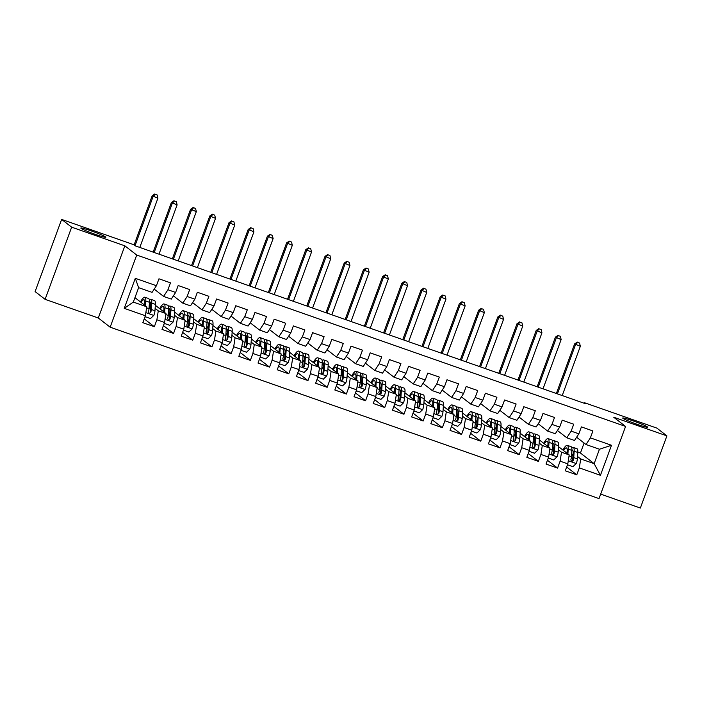 <?xml version="1.0" encoding="UTF-8"?>
<svg xmlns="http://www.w3.org/2000/svg" width="702" height="702" viewBox="0 0 702 702"><rect width="100%" height="100%" fill="white"/><g stroke="black" fill="none" stroke-linecap="round" stroke-linejoin="round"><path stroke-width="1.05" d="M622.92 418.331A13.329 0.93 -159.8 0 1 622.692 418.032A13.329 0.93 -159.8 0 1 634.169 421.27A13.329 0.93 -159.8 0 1 647.49 426.948A13.329 0.93 -159.8 0 1 647.718 427.237A13.329 0.93 -159.8 0 1 636.24 423.999A13.329 0.93 -159.8 0 1 622.92 418.331M81.055 228.343A13.329 0.93 -159.8 0 1 80.835 228.053A13.329 0.93 -159.8 0 1 92.313 231.291A13.329 0.93 -159.8 0 1 105.633 236.96A13.329 0.93 -159.8 0 1 105.853 237.258A13.329 0.93 -159.8 0 1 94.375 234.02A13.329 0.93 -159.8 0 1 81.055 228.343M600.675 494.12L640.356 508.037L666.9 435.881L656.888 428.115L584.503 402.729L584.292 403.29M110.161 327.193L599.025 498.596L625.579 426.439L136.715 255.037L110.161 327.193L98.298 317.988L124.851 245.832L71.657 227.176L45.112 299.342L98.298 317.988M45.112 299.342L35.1 291.567L61.644 219.41L71.657 227.176M124.254 308.353L135.302 278.317L156.423 285.723L152.071 292.374L138.627 287.662L133.319 302.088L124.254 308.353L145.375 315.76L142.822 322.674L154.343 326.72L156.888 319.796L164.575 322.49L162.022 329.413L173.543 333.45L176.097 326.527L183.775 329.22L181.23 336.144L192.752 340.18L195.296 333.257L202.975 335.951L200.43 342.874L211.951 346.911L214.496 339.987L222.174 342.681L219.629 349.605L231.151 353.65L233.696 346.727L241.374 349.42L238.829 356.335L250.351 360.38L252.895 353.457L260.582 356.151L258.029 363.074L269.55 367.111L272.104 360.187L279.782 362.881L277.237 369.805L288.75 373.841L291.304 366.918L298.982 369.612L296.437 376.535L307.959 380.572L310.503 373.648L318.182 376.342L315.637 383.266L327.158 387.311L329.703 380.387L337.381 383.081L334.836 390.005L346.358 394.041L348.903 387.118L356.59 389.812L354.036 396.735L365.558 400.772L368.102 393.848L375.789 396.542L373.236 403.466L384.757 407.502L387.311 400.579L394.989 403.273L392.444 410.196L403.966 414.233L406.511 407.309L414.189 410.003L411.644 416.927L423.166 420.972L425.71 414.048L433.388 416.742L430.844 423.666L442.365 427.702L444.91 420.779L452.588 423.473L450.043 430.396L461.565 434.433L464.11 427.509L471.797 430.203L469.243 437.127L480.765 441.163L483.318 434.24L490.996 436.934L488.452 443.857L499.964 447.894L502.518 440.979L510.196 443.664L507.651 450.587L519.173 454.633L521.718 447.709L529.396 450.403L526.851 457.327L538.373 461.363L540.917 454.44L548.595 457.134L546.051 464.057L557.572 468.094L560.117 461.17L567.804 463.864L565.25 470.788L576.772 474.824L566.654 466.979M577.825 452.106L580.431 453.018L594.146 463.662L600.438 475.307L611.495 445.279L590.373 437.872L592.918 430.949L581.396 426.904L578.852 433.827L571.174 431.142L573.718 424.219L562.197 420.173L559.652 427.097L551.965 424.403L554.519 417.479L542.997 413.443L540.443 420.366L532.765 417.672L535.31 410.749L523.797 406.712L521.244 413.636L513.566 410.942L516.11 404.019L504.589 399.982L502.044 406.906L494.366 404.212L496.911 397.288L485.389 393.243L482.844 400.166L475.166 397.481L477.711 390.558L466.189 386.512L463.645 393.436L455.958 390.742L458.511 383.818L446.99 379.782L444.445 386.705L436.758 384.012L439.312 377.088L427.79 373.052L425.236 379.975L417.558 377.281L420.103 370.358L408.582 366.321L406.037 373.245L398.359 370.551L400.903 363.627L389.382 359.582L386.837 366.505L379.159 363.82L381.704 356.897L370.182 352.852L367.637 359.775L359.959 357.081L362.504 350.158L350.982 346.121L348.438 353.045L340.751 350.351L343.304 343.427L331.783 339.391L329.229 346.314L321.551 343.62L324.096 336.697L312.583 332.66L310.03 339.584L302.351 336.89L304.896 329.966L293.375 325.921L290.83 332.845L283.152 330.151L285.696 323.236L274.175 319.191L271.63 326.114L263.952 323.42L266.497 316.497L254.975 312.46L252.43 319.384L244.744 316.69L247.297 309.766L235.775 305.73L233.231 312.653L225.544 309.959L228.097 303.036L216.576 298.999L214.022 305.923L206.344 303.229L208.889 296.305L197.367 292.26L194.823 299.184L187.144 296.49L189.689 289.566L178.168 285.53L175.623 292.453L167.945 289.759L170.489 282.836L158.968 278.799L156.423 285.723M600.438 475.307L579.317 467.901L576.772 474.824M61.644 219.41L134.038 244.796L135.521 245.946L585.986 403.887L584.503 402.729M558.546 446.656L569.19 454.914L561.503 452.22L558.353 449.771M567.804 463.864L569.19 454.914M560.117 461.17L561.503 452.22M611.495 445.279L599.455 449.236L586.021 444.524L576.623 437.232M590.373 437.872L586.021 444.524M539.347 439.926L549.982 448.183L542.304 445.489L539.154 443.041M548.595 457.134L549.982 448.183M540.917 454.44L542.304 445.489M578.852 433.827L574.499 440.479L566.812 437.785L557.423 430.502M571.174 431.142L566.812 437.785M520.147 433.195L530.782 441.444L523.104 438.759L519.945 436.311M529.396 450.403L530.782 441.444M521.718 447.709L523.104 438.759M559.652 427.097L555.3 433.748L547.613 431.054L538.223 423.771M551.965 424.403L547.613 431.054M500.947 426.465L511.582 434.713L503.904 432.02L500.745 429.571M510.196 443.664L511.582 434.713M502.518 440.979L503.904 432.02M540.443 420.366L536.091 427.018L528.413 424.324L519.015 417.032M532.765 417.672L528.413 424.324M481.747 419.735L492.383 427.983L484.705 425.289L481.546 422.841M490.996 436.934L492.383 427.983M483.318 434.24L484.705 425.289M521.244 413.636L516.891 420.287L509.213 417.593L499.815 410.301M513.566 410.942L509.213 417.593M462.539 412.995L473.183 421.253L465.496 418.559L462.346 416.11M471.797 430.203L473.183 421.253M464.11 427.509L465.496 418.559M502.044 406.906L497.692 413.548L490.014 410.863L480.616 403.571M494.366 404.212L490.014 410.863M443.339 406.265L453.983 414.522L446.296 411.828L443.146 409.38M452.588 423.473L453.983 414.522M444.91 420.779L446.296 411.828M482.844 400.166L478.492 406.818L470.814 404.124L461.416 396.841M475.166 397.481L470.814 404.124M424.14 399.535L434.775 407.783L427.097 405.098L423.938 402.65M433.388 416.742L434.775 407.783M425.71 414.048L427.097 405.098M463.645 393.436L459.292 400.087L451.605 397.393L442.216 390.11M455.958 390.742L451.605 397.393M404.94 392.804L415.575 401.053L407.897 398.359L404.738 395.91M414.189 410.003L415.575 401.053M406.511 407.309L407.897 398.359M444.445 386.705L440.084 393.357L432.406 390.663L423.016 383.371M436.758 384.012L432.406 390.663M385.74 386.074L396.376 394.322L388.697 391.628L385.538 389.18M394.989 403.273L396.376 394.322M387.311 400.579L388.697 391.628M425.236 379.975L420.884 386.627L413.206 383.933L403.808 376.641M417.558 377.281L413.206 383.933M366.541 379.334L377.176 387.592L369.498 384.898L366.339 382.45M375.789 396.542L377.176 387.592M368.102 393.848L369.498 384.898M406.037 373.245L401.684 379.887L394.006 377.202L384.608 369.91M398.359 370.551L394.006 377.202M347.332 372.604L357.976 380.861L350.289 378.167L347.139 375.719M356.59 389.812L357.976 380.861M348.903 387.118L350.289 378.167M386.837 366.505L382.485 373.157L374.807 370.463L365.409 363.18M379.159 363.82L374.807 370.463M328.132 365.874L338.768 374.122L331.09 371.437L327.939 368.989M337.381 383.081L338.768 374.122M329.703 380.387L331.09 371.437M367.637 359.775L363.285 366.426L355.598 363.733L346.209 356.449M359.959 357.081L355.598 363.733M308.933 359.143L319.568 367.392L311.89 364.698L308.731 362.25M318.182 376.342L319.568 367.392M310.503 373.648L311.89 364.698M348.438 353.045L344.085 359.696L336.398 357.002L327.009 349.71M340.751 350.351L336.398 357.002M289.733 352.413L300.368 360.661L292.69 357.967L289.531 355.519M298.982 369.612L300.368 360.661M291.304 366.918L292.69 357.967M329.229 346.314L324.877 352.966L317.199 350.272L307.801 342.98M321.551 343.62L317.199 350.272M270.533 345.674L281.169 353.931L273.49 351.237L270.331 348.789M279.782 362.881L281.169 353.931M272.104 360.187L273.49 351.237M310.03 339.584L305.677 346.226L297.999 343.541L288.601 336.249M302.351 336.89L297.999 343.541M251.325 338.943L261.969 347.2L254.282 344.507L251.132 342.058M260.582 356.151L261.969 347.2M252.895 353.457L254.282 344.507M290.83 332.845L286.477 339.496L278.799 336.802L269.401 329.519M283.152 330.151L278.799 336.802M232.125 332.213L242.769 340.461L235.082 337.776L231.932 335.328M241.374 349.42L242.769 340.461M233.696 346.727L235.082 337.776M271.63 326.114L267.278 332.766L259.6 330.072L250.202 322.788M263.952 323.42L259.6 330.072M212.925 325.482L223.561 333.731L215.883 331.037L212.724 328.589M222.174 342.681L223.561 333.731M214.496 339.987L215.883 331.037M252.43 319.384L248.078 326.035L240.391 323.341L231.002 316.049M244.744 316.69L240.391 323.341M193.726 318.752L204.361 327L196.683 324.306L193.524 321.858M202.975 335.951L204.361 327M195.296 333.257L196.683 324.306M233.231 312.653L228.87 319.305L221.191 316.611L211.802 309.319M225.544 309.959L221.191 316.611M174.526 312.013L185.161 320.27L177.483 317.576L174.324 315.128M183.775 329.22L185.161 320.27M176.097 326.527L177.483 317.576M214.022 305.923L209.67 312.565L201.992 309.88L192.594 302.588M206.344 303.229L201.992 309.88M155.326 305.282L165.962 313.54L158.283 310.846L155.124 308.397M164.575 322.49L165.962 313.54M156.888 319.796L158.283 310.846M194.823 299.184L190.47 305.835L182.792 303.141L173.394 295.858M187.144 296.49L182.792 303.141M134.951 297.648L146.762 306.8L133.319 302.088M145.375 315.76L146.762 306.8M175.623 292.453L171.27 299.105L163.592 296.411L154.194 289.127M167.945 289.759L163.592 296.411M124.851 245.832L136.715 255.037M666.9 435.881L613.715 417.234L625.579 426.439M577.553 456.502L580.712 458.95L594.146 463.662L599.455 449.236M580.431 453.018L584.099 443.032M135.302 278.317L138.627 287.662M579.317 467.901L580.712 458.95M154.343 326.72L144.226 318.866M173.543 333.45L163.426 325.596M192.752 340.18L182.625 332.336M211.951 346.911L201.834 339.066M231.151 353.65L221.033 345.796M250.351 360.38L240.233 352.527M269.55 367.111L259.433 359.257M288.75 373.841L278.633 365.996M307.959 380.572L297.832 372.727M327.158 387.311L317.041 379.457M346.358 394.041L336.24 386.188M365.558 400.772L355.44 392.918M384.757 407.502L374.64 399.657M403.966 414.233L393.84 406.388M423.166 420.972L413.048 413.118M442.365 427.702L432.248 419.849M461.565 434.433L451.447 426.588M480.765 441.163L470.647 433.318M499.964 447.894L489.847 440.049M519.173 454.633L509.047 446.779M538.373 461.363L528.255 453.51M557.572 468.094L547.455 460.249M145.042 316.655L150.509 318.568L153.861 315.347A5.519 1.185 -70.7 0 0 154.975 310.775L155.379 304.37A15.935 3.413 -70.7 0 0 154.51 300.605L150.86 299.324A15.935 3.413 -70.7 0 0 149.359 299.912M150.632 305.835A13.224 2.834 -70.7 0 0 149.017 308.775M145.314 316.751A7.599 1.632 109.3 0 1 144.63 317.769M145.472 305.809L145.779 301.009A15.935 3.413 -70.7 0 0 144.91 297.236A15.935 3.413 -70.7 0 0 140.461 301.913M144.594 305.124L144.735 302.922A13.224 2.834 -70.7 0 0 144.007 299.789A13.224 2.834 -70.7 0 0 141.076 302.395M144.91 297.236L148.552 298.517A15.935 3.413 109.3 0 1 149.429 302.29L149.017 308.687A5.519 1.185 109.3 0 1 148.403 311.758L149.289 313.399L150.702 312.565A5.519 1.185 -70.7 0 0 151.325 309.494L151.729 303.097A15.935 3.413 -70.7 0 0 150.86 299.324M149.447 301.904A13.224 2.834 109.3 0 1 149.965 301.878A13.224 2.834 109.3 0 1 150.684 305.01L150.281 311.416A2.808 0.605 109.3 0 1 150.175 312.153L150.702 312.565M144.682 303.747A13.224 2.834 -70.7 0 0 144.094 304.738M139.795 247.446L157.915 198.183L152.194 195.779L134.126 244.866M135.056 245.586L153.115 196.499L155.212 194.252L157.134 194.928L155.212 194.252M154.844 193.963L152.194 195.779M157.915 198.183L157.134 194.928M164.242 323.385L169.708 325.307L173.061 322.078A5.519 1.185 -70.7 0 0 174.175 317.506L174.579 311.109A15.935 3.413 -70.7 0 0 173.71 307.336L170.059 306.054A15.935 3.413 -70.7 0 0 168.559 306.642M169.84 312.565A13.224 2.834 -70.7 0 0 168.217 315.514M164.514 323.482A7.599 1.632 109.3 0 1 163.829 324.508M164.672 312.539L164.979 307.739A15.935 3.413 -70.7 0 0 164.11 303.966A15.935 3.413 -70.7 0 0 159.661 308.652M163.794 311.855L163.935 309.652A13.224 2.834 -70.7 0 0 163.215 306.528A13.224 2.834 -70.7 0 0 160.284 309.134M164.11 303.966L167.76 305.247A15.935 3.413 109.3 0 1 168.629 309.02L168.217 315.426A5.519 1.185 109.3 0 1 167.602 318.489L168.489 320.138L169.91 319.296A5.519 1.185 -70.7 0 0 170.525 316.233L170.937 309.828A15.935 3.413 -70.7 0 0 170.059 306.054M168.647 308.634A13.224 2.834 109.3 0 1 169.164 308.608A13.224 2.834 109.3 0 1 169.893 311.741L169.48 318.146A2.808 0.605 109.3 0 1 169.375 318.883L169.91 319.296M163.882 310.477A13.224 2.834 -70.7 0 0 163.294 311.469M158.994 254.177L177.115 204.914L171.393 202.509L153.141 252.123M154.194 252.492L172.315 203.229L174.412 200.983L176.334 201.658L174.412 200.983M174.043 200.693L171.393 202.509M177.115 204.914L176.334 201.658M183.441 330.115L188.908 332.037L192.26 328.808A5.519 1.185 -70.7 0 0 193.375 324.245L193.787 317.839A15.935 3.413 -70.7 0 0 192.91 314.066L189.259 312.785A15.935 3.413 -70.7 0 0 187.759 313.382M189.04 319.305A13.224 2.834 -70.7 0 0 187.416 322.244M183.713 330.212A7.599 1.632 109.3 0 1 183.029 331.239M183.88 319.27L184.178 314.47A15.935 3.413 -70.7 0 0 183.31 310.705A15.935 3.413 -70.7 0 0 178.861 315.382M182.994 318.594L183.134 316.383A13.224 2.834 -70.7 0 0 182.415 313.259A13.224 2.834 -70.7 0 0 179.484 315.865M183.31 310.705L186.96 311.978A15.935 3.413 109.3 0 1 187.829 315.751L187.425 322.157A5.519 1.185 109.3 0 1 186.802 325.228L187.688 326.869L189.11 326.035A5.519 1.185 -70.7 0 0 189.724 322.964L190.137 316.558A15.935 3.413 -70.7 0 0 189.259 312.785M187.855 315.365A13.224 2.834 109.3 0 1 188.364 315.347A13.224 2.834 109.3 0 1 189.092 318.471L188.68 324.877A2.808 0.605 109.3 0 1 188.575 325.614L189.11 326.035M183.082 317.216A13.224 2.834 -70.7 0 0 182.494 318.199M178.194 260.907L196.323 211.644L190.593 209.24L172.341 258.854M173.394 259.222L191.523 209.959L193.612 207.713L195.533 208.389L193.612 207.713M193.243 207.432L190.593 209.24M196.323 211.644L195.533 208.389M202.641 336.855L208.108 338.768L211.469 335.538A5.519 1.185 -70.7 0 0 212.574 330.975L212.987 324.57A15.935 3.413 -70.7 0 0 212.109 320.796L208.459 319.524A15.935 3.413 -70.7 0 0 206.958 320.112M208.24 326.035A13.224 2.834 -70.7 0 0 206.616 328.975M202.913 336.951A7.599 1.632 109.3 0 1 202.237 337.969M203.08 326L203.387 321.2A15.935 3.413 -70.7 0 0 202.509 317.436A15.935 3.413 -70.7 0 0 198.061 322.113M202.202 325.324L202.343 323.122A13.224 2.834 -70.7 0 0 201.614 319.989A13.224 2.834 -70.7 0 0 198.684 322.595M202.509 317.436L206.16 318.717A15.935 3.413 109.3 0 1 207.029 322.481L206.625 328.887A5.519 1.185 109.3 0 1 206.002 331.958L206.897 333.599L208.31 332.766A5.519 1.185 -70.7 0 0 208.924 329.694L209.336 323.289A15.935 3.413 -70.7 0 0 208.459 319.524M207.055 322.095A13.224 2.834 109.3 0 1 207.564 322.078A13.224 2.834 109.3 0 1 208.292 325.21L207.88 331.607A2.808 0.605 109.3 0 1 207.774 332.353L208.31 332.766M202.29 323.947A13.224 2.834 -70.7 0 0 201.693 324.929M197.394 267.637L215.523 218.375L209.793 215.979L191.541 265.584M192.594 265.953L210.723 216.69L212.811 214.452L214.733 215.119L212.811 214.452M212.443 214.163L209.793 215.979M215.523 218.375L214.733 215.119M221.85 343.585L227.308 345.498L230.668 342.278A5.519 1.185 -70.7 0 0 231.774 337.706L232.186 331.3A15.935 3.413 -70.7 0 0 231.309 327.536L227.667 326.255A15.935 3.413 -70.7 0 0 226.167 326.842M227.439 332.766A13.224 2.834 -70.7 0 0 225.816 335.705M222.122 343.682A7.599 1.632 109.3 0 1 221.437 344.7M222.28 332.739L222.587 327.939A15.935 3.413 -70.7 0 0 221.709 324.166A15.935 3.413 -70.7 0 0 217.26 328.843M221.402 332.055L221.542 329.852A13.224 2.834 -70.7 0 0 220.814 326.72A13.224 2.834 -70.7 0 0 217.883 329.326M221.709 324.166L225.36 325.447A15.935 3.413 109.3 0 1 226.237 329.212L225.825 335.617A5.519 1.185 109.3 0 1 225.21 338.689L226.097 340.33L227.509 339.496A5.519 1.185 -70.7 0 0 228.132 336.425L228.536 330.028A15.935 3.413 -70.7 0 0 227.667 326.255M226.255 328.826A13.224 2.834 109.3 0 1 226.772 328.808A13.224 2.834 109.3 0 1 227.492 331.941L227.088 338.338A2.808 0.605 109.3 0 1 226.974 339.084L227.509 339.496M221.49 330.677A13.224 2.834 -70.7 0 0 220.893 331.66M216.593 274.368L234.722 225.114L228.992 222.709L210.74 272.315M211.793 272.692L229.923 223.429L232.02 221.183L233.933 221.85L232.02 221.183M231.642 220.893L228.992 222.709M234.722 225.114L233.933 221.85M241.049 350.316L246.516 352.237L249.868 349.008A5.519 1.185 -70.7 0 0 250.983 344.436L251.386 338.039A15.935 3.413 -70.7 0 0 250.517 334.266L246.867 332.985A15.935 3.413 -70.7 0 0 245.367 333.573M246.639 339.496A13.224 2.834 -70.7 0 0 245.016 342.436M241.321 350.412A7.599 1.632 109.3 0 1 240.637 351.43M241.479 339.47L241.786 334.67A15.935 3.413 -70.7 0 0 240.909 330.896A15.935 3.413 -70.7 0 0 236.469 335.574M240.602 338.785L240.742 336.583A13.224 2.834 -70.7 0 0 240.014 333.45A13.224 2.834 -70.7 0 0 237.083 336.056M240.909 330.896L244.559 332.178A15.935 3.413 109.3 0 1 245.437 335.951L245.024 342.348A5.519 1.185 109.3 0 1 244.41 345.419L245.296 347.06L246.709 346.226A5.519 1.185 -70.7 0 0 247.332 343.155L247.736 336.758A15.935 3.413 -70.7 0 0 246.867 332.985M245.454 335.565A13.224 2.834 109.3 0 1 245.972 335.538A13.224 2.834 109.3 0 1 246.692 338.671L246.288 345.077A2.808 0.605 109.3 0 1 246.183 345.814L246.709 346.226M240.689 337.408A13.224 2.834 -70.7 0 0 240.102 338.399M235.802 281.107L253.922 231.844L248.192 229.44L229.94 279.054M231.002 279.422L249.122 230.159L251.219 227.913L253.141 228.589L251.219 227.913M250.851 227.623L248.192 229.44M253.922 231.844L253.141 228.589M260.249 357.046L265.716 358.968L269.068 355.738A5.519 1.185 -70.7 0 0 270.182 351.167L270.586 344.77A15.935 3.413 -70.7 0 0 269.717 340.997L266.067 339.715A15.935 3.413 -70.7 0 0 264.566 340.312M265.839 346.226A13.224 2.834 -70.7 0 0 264.224 349.175M260.521 357.142A7.599 1.632 109.3 0 1 259.837 358.169M260.679 346.2L260.986 341.4A15.935 3.413 -70.7 0 0 260.117 337.627A15.935 3.413 -70.7 0 0 255.668 342.313M259.801 345.516L259.942 343.313A13.224 2.834 -70.7 0 0 259.222 340.189A13.224 2.834 -70.7 0 0 256.291 342.795M260.117 337.627L263.759 338.908A15.935 3.413 109.3 0 1 264.636 342.681L264.224 349.087A5.519 1.185 109.3 0 1 263.61 352.15L264.496 353.799L265.918 352.957A5.519 1.185 -70.7 0 0 266.532 349.894L266.935 343.489A15.935 3.413 -70.7 0 0 266.067 339.715M264.654 342.295A13.224 2.834 109.3 0 1 265.172 342.269A13.224 2.834 109.3 0 1 265.891 345.402L265.488 351.807A2.808 0.605 109.3 0 1 265.382 352.544L265.918 352.957M259.889 344.138A13.224 2.834 -70.7 0 0 259.301 345.13M255.001 287.838L273.122 238.575L267.401 236.17L249.14 285.784M250.202 286.153L268.322 236.89L270.419 234.643L272.341 235.319L270.419 234.643M270.051 234.354L267.401 236.17M273.122 238.575L272.341 235.319M279.449 363.785L284.915 365.698L288.268 362.469A5.519 1.185 -70.7 0 0 289.382 357.906L289.786 351.5A15.935 3.413 -70.7 0 0 288.917 347.727L285.266 346.446A15.935 3.413 -70.7 0 0 283.766 347.042M285.047 352.966A13.224 2.834 -70.7 0 0 283.424 355.905M279.721 363.873A7.599 1.632 109.3 0 1 279.036 364.9M279.879 352.93L280.186 348.131A15.935 3.413 -70.7 0 0 279.317 344.366A15.935 3.413 -70.7 0 0 274.868 349.043M279.001 352.255L279.142 350.052A13.224 2.834 -70.7 0 0 278.422 346.92A13.224 2.834 -70.7 0 0 275.491 349.526M279.317 344.366L282.967 345.638A15.935 3.413 109.3 0 1 283.836 349.412L283.433 355.817A5.519 1.185 109.3 0 1 282.809 358.889L283.696 360.53L285.117 359.696A5.519 1.185 -70.7 0 0 285.732 356.625L286.144 350.219A15.935 3.413 -70.7 0 0 285.266 346.446M283.854 349.026A13.224 2.834 109.3 0 1 284.371 349.008A13.224 2.834 109.3 0 1 285.1 352.132L284.687 358.538A2.808 0.605 109.3 0 1 284.582 359.275L285.117 359.696M279.089 350.877A13.224 2.834 -70.7 0 0 278.501 351.86M274.201 294.568L292.322 245.305L286.6 242.901L268.348 292.515M269.401 292.883L287.522 243.62L289.619 241.374L291.541 242.05L289.619 241.374M289.25 241.093L286.6 242.901M292.322 245.305L291.541 242.05M298.648 370.516L304.115 372.429L307.467 369.199A5.519 1.185 -70.7 0 0 308.582 364.636L308.994 358.231A15.935 3.413 -70.7 0 0 308.117 354.457L304.466 353.185A15.935 3.413 -70.7 0 0 302.966 353.773M304.247 359.696A13.224 2.834 -70.7 0 0 302.623 362.636M298.92 370.612A7.599 1.632 109.3 0 1 298.236 371.63M299.087 359.661L299.394 354.87A15.935 3.413 -70.7 0 0 298.517 351.097A15.935 3.413 -70.7 0 0 294.068 355.774M298.201 358.985L298.341 356.783A13.224 2.834 -70.7 0 0 297.622 353.65A13.224 2.834 -70.7 0 0 294.691 356.256M298.517 351.097L302.167 352.378A15.935 3.413 109.3 0 1 303.036 356.142L302.632 362.548A5.519 1.185 109.3 0 1 302.009 365.619L302.904 367.26L304.317 366.426A5.519 1.185 -70.7 0 0 304.931 363.355L305.344 356.949A15.935 3.413 -70.7 0 0 304.466 353.185M303.062 355.756A13.224 2.834 109.3 0 1 303.571 355.738A13.224 2.834 109.3 0 1 304.299 358.871L303.887 365.268A2.808 0.605 109.3 0 1 303.782 366.014L304.317 366.426M298.289 357.608A13.224 2.834 -70.7 0 0 297.701 358.59M293.401 301.298L311.53 252.036L305.8 249.64L287.548 299.245M288.601 299.614L306.73 250.36L308.819 248.113L310.74 248.78L308.819 248.113M308.45 247.824L305.8 249.64M311.53 252.036L310.74 248.78M317.848 377.246L323.315 379.159L326.676 375.939A5.519 1.185 -70.7 0 0 327.781 371.367L328.194 364.961A15.935 3.413 -70.7 0 0 327.316 361.197L323.675 359.915A15.935 3.413 -70.7 0 0 322.165 360.503M323.447 366.426A13.224 2.834 -70.7 0 0 321.823 369.366M318.129 377.343A7.599 1.632 109.3 0 1 317.444 378.36M318.287 366.4L318.594 361.6A15.935 3.413 -70.7 0 0 317.716 357.827A15.935 3.413 -70.7 0 0 313.267 362.504M317.409 365.716L317.55 363.513A13.224 2.834 -70.7 0 0 316.821 360.38A13.224 2.834 -70.7 0 0 313.891 362.987M317.716 357.827L321.367 359.108A15.935 3.413 109.3 0 1 322.236 362.873L321.832 369.278A5.519 1.185 109.3 0 1 321.209 372.35L322.104 373.99L323.517 373.157A5.519 1.185 -70.7 0 0 324.131 370.086L324.543 363.689A15.935 3.413 -70.7 0 0 323.675 359.915M322.262 362.486A13.224 2.834 109.3 0 1 322.771 362.469A13.224 2.834 109.3 0 1 323.499 365.602L323.087 371.999A2.808 0.605 109.3 0 1 322.981 372.744L323.517 373.157M317.497 364.338A13.224 2.834 -70.7 0 0 316.9 365.321M312.601 308.029L330.73 258.775L325 256.37L306.748 305.975M307.801 306.353L325.93 257.09L328.027 254.844L329.94 255.51L328.027 254.844M327.65 254.554L325 256.37M330.73 258.775L329.94 255.51M337.057 383.976L342.523 385.898L345.875 382.669A5.519 1.185 -70.7 0 0 346.981 378.097L347.393 371.7A15.935 3.413 -70.7 0 0 346.516 367.927L342.874 366.646A15.935 3.413 -70.7 0 0 341.374 367.234M342.646 373.157A13.224 2.834 -70.7 0 0 341.023 376.105M337.329 384.073A7.599 1.632 109.3 0 1 336.644 385.091M337.486 373.131L337.794 368.331A15.935 3.413 -70.7 0 0 336.916 364.557A15.935 3.413 -70.7 0 0 332.467 369.234M336.609 372.446L336.749 370.244A13.224 2.834 -70.7 0 0 336.021 367.111A13.224 2.834 -70.7 0 0 333.09 369.717M336.916 364.557L340.567 365.839A15.935 3.413 109.3 0 1 341.444 369.612L341.032 376.009A5.519 1.185 109.3 0 1 340.417 379.08L341.304 380.721L342.716 379.887A5.519 1.185 -70.7 0 0 343.339 376.816L343.743 370.419A15.935 3.413 -70.7 0 0 342.874 366.646M341.462 369.226A13.224 2.834 109.3 0 1 341.979 369.199A13.224 2.834 109.3 0 1 342.699 372.332L342.295 378.738A2.808 0.605 109.3 0 1 342.181 379.475L342.716 379.887M336.697 371.068A13.224 2.834 -70.7 0 0 336.1 372.06M331.809 314.768L349.929 265.505L344.199 263.101L325.947 312.715M327 313.083L345.13 263.82L347.227 261.574L349.148 262.25L347.227 261.574M346.849 261.284L344.199 263.101M349.929 265.505L349.148 262.25M356.256 390.707L361.723 392.629L365.075 389.399A5.519 1.185 -70.7 0 0 366.19 384.828L366.593 378.431A15.935 3.413 -70.7 0 0 365.724 374.657L362.074 373.376A15.935 3.413 -70.7 0 0 360.574 373.973M361.846 379.887A13.224 2.834 -70.7 0 0 360.231 382.836M356.528 390.803A7.599 1.632 109.3 0 1 355.844 391.83M356.686 379.861L356.993 375.061A15.935 3.413 -70.7 0 0 356.125 371.288A15.935 3.413 -70.7 0 0 351.676 375.974M355.809 379.177L355.949 376.974A13.224 2.834 -70.7 0 0 355.221 373.85A13.224 2.834 -70.7 0 0 352.29 376.456M356.125 371.288L359.766 372.569A15.935 3.413 109.3 0 1 360.644 376.342L360.231 382.748A5.519 1.185 109.3 0 1 359.617 385.81L360.503 387.46L361.916 386.618A5.519 1.185 -70.7 0 0 362.539 383.555L362.943 377.149A15.935 3.413 -70.7 0 0 362.074 373.376M360.661 375.956A13.224 2.834 109.3 0 1 361.179 375.93A13.224 2.834 109.3 0 1 361.899 379.062L361.495 385.468A2.808 0.605 109.3 0 1 361.39 386.205L361.916 386.618M355.896 377.808A13.224 2.834 -70.7 0 0 355.309 378.79M351.009 321.498L369.129 272.236L363.408 269.831L345.147 319.445M346.209 319.814L364.329 270.551L366.426 268.304L368.348 268.98L366.426 268.304M366.058 268.015L363.408 269.831M369.129 272.236L368.348 268.98M375.456 397.446L380.923 399.359L384.275 396.13A5.519 1.185 -70.7 0 0 385.389 391.567L385.793 385.161A15.935 3.413 -70.7 0 0 384.924 381.388L381.274 380.107A15.935 3.413 -70.7 0 0 379.773 380.703M381.054 386.627A13.224 2.834 -70.7 0 0 379.431 389.566M375.728 397.534A7.599 1.632 109.3 0 1 375.043 398.56M375.886 386.591L376.193 381.791A15.935 3.413 -70.7 0 0 375.324 378.027A15.935 3.413 -70.7 0 0 370.875 382.704M375.008 385.916L375.149 383.713A13.224 2.834 -70.7 0 0 374.429 380.581A13.224 2.834 -70.7 0 0 371.498 383.187M375.324 378.027L378.966 379.299A15.935 3.413 109.3 0 1 379.843 383.073L379.431 389.478A5.519 1.185 109.3 0 1 378.817 392.55L379.703 394.191L381.125 393.357A5.519 1.185 -70.7 0 0 381.739 390.286L382.151 383.88A15.935 3.413 -70.7 0 0 381.274 380.107M379.861 382.687A13.224 2.834 109.3 0 1 380.379 382.669A13.224 2.834 109.3 0 1 381.107 385.793L380.695 392.199A2.808 0.605 109.3 0 1 380.589 392.936L381.125 393.357M375.096 384.538A13.224 2.834 -70.7 0 0 374.508 385.521M370.208 328.229L388.329 278.966L382.608 276.562L364.356 326.176M365.409 326.544L383.529 277.281L385.626 275.035L387.548 275.71L385.626 275.035M385.258 274.754L382.608 276.562M388.329 278.966L387.548 275.71M394.656 404.176L400.122 406.089L403.474 402.86A5.519 1.185 -70.7 0 0 404.589 398.297L404.993 391.892A15.935 3.413 -70.7 0 0 404.124 388.118L400.473 386.846A15.935 3.413 -70.7 0 0 398.973 387.434M400.254 393.357A13.224 2.834 -70.7 0 0 398.631 396.297M394.928 404.273A7.599 1.632 109.3 0 1 394.243 405.291M395.094 393.322L395.393 388.531A15.935 3.413 -70.7 0 0 394.524 384.757A15.935 3.413 -70.7 0 0 390.075 389.435M394.208 392.646L394.348 390.444A13.224 2.834 -70.7 0 0 393.629 387.311A13.224 2.834 -70.7 0 0 390.698 389.917M394.524 384.757L398.174 386.039A15.935 3.413 109.3 0 1 399.043 389.803L398.639 396.209A5.519 1.185 109.3 0 1 398.016 399.28L398.903 400.921L400.324 400.087A5.519 1.185 -70.7 0 0 400.939 397.016L401.351 390.61A15.935 3.413 -70.7 0 0 400.473 386.846M399.061 389.417A13.224 2.834 109.3 0 1 399.578 389.399A13.224 2.834 109.3 0 1 400.307 392.532L399.894 398.929A2.808 0.605 109.3 0 1 399.789 399.675L400.324 400.087M394.296 391.268A13.224 2.834 -70.7 0 0 393.708 392.251M389.408 334.959L407.537 285.696L401.807 283.301L383.555 332.906M384.608 333.274L402.737 284.02L404.826 281.774L406.748 282.441L404.826 281.774M404.457 281.484L401.807 283.301M407.537 285.696L406.748 282.441M413.855 410.907L419.322 412.82L422.683 409.599A5.519 1.185 -70.7 0 0 423.789 405.028L424.201 398.622A15.935 3.413 -70.7 0 0 423.324 394.857L419.673 393.576A15.935 3.413 -70.7 0 0 418.173 394.164M419.454 400.087A13.224 2.834 -70.7 0 0 417.83 403.027M414.127 411.003A7.599 1.632 109.3 0 1 413.452 412.021M414.294 400.061L414.601 395.261A15.935 3.413 -70.7 0 0 413.724 391.488A15.935 3.413 -70.7 0 0 409.275 396.165M413.417 399.377L413.557 397.174A13.224 2.834 -70.7 0 0 412.829 394.041A13.224 2.834 -70.7 0 0 409.898 396.648M413.724 391.488L417.374 392.769A15.935 3.413 109.3 0 1 418.243 396.542L417.839 402.939A5.519 1.185 109.3 0 1 417.216 406.01L418.111 407.651L419.524 406.818A5.519 1.185 -70.7 0 0 420.138 403.747L420.551 397.35A15.935 3.413 -70.7 0 0 419.673 393.576M418.269 396.147A13.224 2.834 109.3 0 1 418.778 396.13A13.224 2.834 109.3 0 1 419.506 399.262L419.094 405.659A2.808 0.605 109.3 0 1 418.989 406.405L419.524 406.818M413.504 397.999A13.224 2.834 -70.7 0 0 412.908 398.982M408.608 341.69L426.737 292.436L421.007 290.031L402.755 339.636M403.808 340.014L421.937 290.751L424.026 288.504L425.947 289.18L424.026 288.504M423.657 288.215L421.007 290.031M426.737 292.436L425.947 289.18M433.064 417.637L438.522 419.559L441.883 416.33A5.519 1.185 -70.7 0 0 442.988 411.758L443.401 405.361A15.935 3.413 -70.7 0 0 442.523 401.588L438.882 400.307A15.935 3.413 -70.7 0 0 437.381 400.895M438.653 406.818A13.224 2.834 -70.7 0 0 437.03 409.766M433.336 417.734A7.599 1.632 109.3 0 1 432.651 418.752M433.494 406.791L433.801 401.992A15.935 3.413 -70.7 0 0 432.923 398.218A15.935 3.413 -70.7 0 0 428.474 402.895M432.616 406.107L432.757 403.904A13.224 2.834 -70.7 0 0 432.028 400.772A13.224 2.834 -70.7 0 0 429.097 403.378M432.923 398.218L436.574 399.499A15.935 3.413 109.3 0 1 437.451 403.273L437.039 409.67A5.519 1.185 109.3 0 1 436.425 412.741L437.311 414.382L438.724 413.548A5.519 1.185 -70.7 0 0 439.347 410.477L439.75 404.08A15.935 3.413 -70.7 0 0 438.882 400.307M437.469 402.887A13.224 2.834 109.3 0 1 437.987 402.86A13.224 2.834 109.3 0 1 438.706 405.993L438.302 412.399A2.808 0.605 109.3 0 1 438.188 413.136L438.724 413.548M432.704 404.729A13.224 2.834 -70.7 0 0 432.107 405.721M427.808 348.429L445.937 299.166L440.207 296.762L421.955 346.376M423.008 346.744L441.137 297.481L443.234 295.235L445.147 295.911L443.234 295.235M442.857 294.945L440.207 296.762M445.937 299.166L445.147 295.911M452.263 424.368L457.73 426.289L461.082 423.06A5.519 1.185 -70.7 0 0 462.197 418.489L462.6 412.092A15.935 3.413 -70.7 0 0 461.732 408.318L458.081 407.037A15.935 3.413 -70.7 0 0 456.581 407.634M457.853 413.548A13.224 2.834 -70.7 0 0 456.23 416.497M452.536 424.464A7.599 1.632 109.3 0 1 451.851 425.491M452.693 413.522L453.001 408.722A15.935 3.413 -70.7 0 0 452.123 404.949A15.935 3.413 -70.7 0 0 447.683 409.635M451.816 412.837L451.956 410.635A13.224 2.834 -70.7 0 0 451.228 407.511A13.224 2.834 -70.7 0 0 448.297 410.117M452.123 404.949L455.773 406.23A15.935 3.413 109.3 0 1 456.651 410.003L456.239 416.409A5.519 1.185 109.3 0 1 455.624 419.471L456.511 421.121L457.923 420.279A5.519 1.185 -70.7 0 0 458.546 417.216L458.95 410.81A15.935 3.413 -70.7 0 0 458.081 407.037M456.669 409.617A13.224 2.834 109.3 0 1 457.186 409.591A13.224 2.834 109.3 0 1 457.906 412.723L457.502 419.129A2.808 0.605 109.3 0 1 457.397 419.866L457.923 420.279M451.904 411.469A13.224 2.834 -70.7 0 0 451.316 412.451M447.016 355.159L465.136 305.897L459.406 303.492L441.154 353.106M442.216 353.475L460.337 304.212L462.434 301.965L464.355 302.641L462.434 301.965M462.065 301.676L459.406 303.492M465.136 305.897L464.355 302.641M471.463 431.107L476.93 433.02L480.282 429.791A5.519 1.185 -70.7 0 0 481.397 425.228L481.8 418.822A15.935 3.413 -70.7 0 0 480.931 415.049L477.281 413.768A15.935 3.413 -70.7 0 0 475.781 414.364M477.053 420.287A13.224 2.834 -70.7 0 0 475.438 423.227M471.735 431.195A7.599 1.632 109.3 0 1 471.051 432.221M471.893 420.252L472.2 415.452A15.935 3.413 -70.7 0 0 471.332 411.688A15.935 3.413 -70.7 0 0 466.883 416.365M471.016 419.577L471.156 417.374A13.224 2.834 -70.7 0 0 470.437 414.241A13.224 2.834 -70.7 0 0 467.506 416.848M471.332 411.688L474.973 412.96A15.935 3.413 109.3 0 1 475.851 416.734L475.438 423.139A5.519 1.185 109.3 0 1 474.824 426.211L475.71 427.851L477.123 427.018A5.519 1.185 -70.7 0 0 477.746 423.947L478.15 417.541A15.935 3.413 -70.7 0 0 477.281 413.768M475.868 416.347A13.224 2.834 109.3 0 1 476.386 416.33A13.224 2.834 109.3 0 1 477.106 419.454L476.702 425.86A2.808 0.605 109.3 0 1 476.597 426.605L477.123 427.018M471.103 418.199A13.224 2.834 -70.7 0 0 470.516 419.182M466.216 361.89L484.336 312.627L478.615 310.223L460.354 359.836M461.416 360.205L479.536 310.942L481.633 308.696L483.555 309.371L481.633 308.696M481.265 308.415L478.615 310.223M484.336 312.627L483.555 309.371M490.663 437.837L496.13 439.75L499.482 436.521A5.519 1.185 -70.7 0 0 500.596 431.958L501 425.552A15.935 3.413 -70.7 0 0 500.131 421.779L496.481 420.507A15.935 3.413 -70.7 0 0 494.98 421.095M496.261 427.018A13.224 2.834 -70.7 0 0 494.638 429.957M490.935 437.934A7.599 1.632 109.3 0 1 490.25 438.952M491.093 426.983L491.4 422.192A15.935 3.413 -70.7 0 0 490.531 418.418A15.935 3.413 -70.7 0 0 486.082 423.095M490.215 426.307L490.356 424.105A13.224 2.834 -70.7 0 0 489.636 420.972A13.224 2.834 -70.7 0 0 486.705 423.578M490.531 418.418L494.182 419.699A15.935 3.413 109.3 0 1 495.05 423.464L494.647 429.87A5.519 1.185 109.3 0 1 494.024 432.941L494.91 434.582L496.332 433.748A5.519 1.185 -70.7 0 0 496.946 430.677L497.358 424.271A15.935 3.413 -70.7 0 0 496.481 420.507M495.068 423.078A13.224 2.834 109.3 0 1 495.586 423.06A13.224 2.834 109.3 0 1 496.314 426.193L495.902 432.59A2.808 0.605 109.3 0 1 495.796 433.336L496.332 433.748M490.303 424.929A13.224 2.834 -70.7 0 0 489.715 425.912M485.415 368.62L503.536 319.357L497.815 316.962L479.563 366.567M480.616 366.935L498.736 317.681L500.833 315.435L502.755 316.102L500.833 315.435M500.465 315.145L497.815 316.962M503.536 319.357L502.755 316.102M509.863 444.568L515.329 446.481L518.681 443.26A5.519 1.185 -70.7 0 0 519.796 438.689L520.208 432.283A15.935 3.413 -70.7 0 0 519.331 428.518L515.68 427.237A15.935 3.413 -70.7 0 0 514.18 427.825M515.461 433.748A13.224 2.834 -70.7 0 0 513.838 436.688M510.135 444.664A7.599 1.632 109.3 0 1 509.45 445.682M510.301 433.722L510.6 428.922A15.935 3.413 -70.7 0 0 509.731 425.149A15.935 3.413 -70.7 0 0 505.282 429.826M509.415 433.037L509.555 430.835A13.224 2.834 -70.7 0 0 508.836 427.702A13.224 2.834 -70.7 0 0 505.905 430.308M509.731 425.149L513.381 426.43A15.935 3.413 109.3 0 1 514.25 430.203L513.846 436.6A5.519 1.185 109.3 0 1 513.223 439.671L514.11 441.312L515.531 440.479A5.519 1.185 -70.7 0 0 516.145 437.407L516.558 431.01A15.935 3.413 -70.7 0 0 515.68 427.237M514.276 429.808A13.224 2.834 109.3 0 1 514.785 429.791A13.224 2.834 109.3 0 1 515.514 432.923L515.101 439.32A2.808 0.605 109.3 0 1 514.996 440.066L515.531 440.479M509.503 431.66A13.224 2.834 -70.7 0 0 508.915 432.643M504.615 375.351L522.744 326.097L517.014 323.692L498.762 373.297M499.815 373.675L517.944 324.412L520.033 322.165L521.955 322.841L520.033 322.165M519.664 321.876L517.014 323.692M522.744 326.097L521.955 322.841M529.062 451.298L534.529 453.22L537.89 449.991A5.519 1.185 -70.7 0 0 538.996 445.419L539.408 439.022A15.935 3.413 -70.7 0 0 538.531 435.249L534.889 433.968A15.935 3.413 -70.7 0 0 533.38 434.556M534.661 440.479A13.224 2.834 -70.7 0 0 533.037 443.427M529.343 451.395A7.599 1.632 109.3 0 1 528.659 452.413M529.501 440.452L529.808 435.652A15.935 3.413 -70.7 0 0 528.931 431.879A15.935 3.413 -70.7 0 0 524.482 436.565M528.624 439.768L528.764 437.565A13.224 2.834 -70.7 0 0 528.036 434.433A13.224 2.834 -70.7 0 0 525.105 437.039M528.931 431.879L532.581 433.16A15.935 3.413 109.3 0 1 533.45 436.934L533.046 443.331A5.519 1.185 109.3 0 1 532.423 446.402L533.318 448.051L534.731 447.209A5.519 1.185 -70.7 0 0 535.345 444.138L535.758 437.741A15.935 3.413 -70.7 0 0 534.889 433.968M533.476 436.547A13.224 2.834 109.3 0 1 533.985 436.521A13.224 2.834 109.3 0 1 534.713 439.654L534.301 446.06A2.808 0.605 109.3 0 1 534.196 446.797L534.731 447.209M528.711 438.39A13.224 2.834 -70.7 0 0 528.115 439.382M523.815 382.09L541.944 332.827L536.214 330.423L517.962 380.036M519.015 380.405L537.144 331.142L539.241 328.896L541.154 329.571L539.241 328.896M538.864 328.606L536.214 330.423M541.944 332.827L541.154 329.571M548.271 458.029L553.738 459.95L557.09 456.721A5.519 1.185 -70.7 0 0 558.195 452.149L558.608 445.752A15.935 3.413 -70.7 0 0 557.73 441.979L554.089 440.698A15.935 3.413 -70.7 0 0 552.588 441.295M553.86 447.209A13.224 2.834 -70.7 0 0 552.237 450.157M548.543 458.125A7.599 1.632 109.3 0 1 547.858 459.152M548.701 447.183L549.008 442.383A15.935 3.413 -70.7 0 0 548.13 438.61A15.935 3.413 -70.7 0 0 543.681 443.295M547.823 446.498L547.964 444.296A13.224 2.834 -70.7 0 0 547.235 441.172A13.224 2.834 -70.7 0 0 544.304 443.778M548.13 438.61L551.781 439.891A15.935 3.413 109.3 0 1 552.658 443.664L552.246 450.07A5.519 1.185 109.3 0 1 551.632 453.132L552.518 454.782L553.931 453.948A5.519 1.185 -70.7 0 0 554.554 450.877L554.957 444.471A15.935 3.413 -70.7 0 0 554.089 440.698M552.676 443.278A13.224 2.834 109.3 0 1 553.194 443.252A13.224 2.834 109.3 0 1 553.913 446.384L553.509 452.79A2.808 0.605 109.3 0 1 553.395 453.527L553.931 453.948M547.911 445.129A13.224 2.834 -70.7 0 0 547.314 446.112M543.023 388.82L561.144 339.557L555.414 337.153L537.162 386.767M538.215 387.135L556.344 337.873L558.441 335.626L560.363 336.302L558.441 335.626M558.064 335.337L555.414 337.153M561.144 339.557L560.363 336.302M567.47 464.768L572.937 466.681L576.289 463.452A5.519 1.185 -70.7 0 0 577.404 458.889L577.807 452.483A15.935 3.413 -70.7 0 0 576.939 448.71L573.288 447.428A15.935 3.413 -70.7 0 0 571.788 448.025M573.06 453.948A13.224 2.834 -70.7 0 0 571.446 456.888M567.742 464.856A7.599 1.632 109.3 0 1 567.058 465.882M567.9 453.913L568.208 449.113A15.935 3.413 -70.7 0 0 567.339 445.349A15.935 3.413 -70.7 0 0 562.89 450.026M567.023 453.238L567.163 451.035A13.224 2.834 -70.7 0 0 566.435 447.902A13.224 2.834 -70.7 0 0 563.504 450.508M567.339 445.349L570.98 446.621A15.935 3.413 109.3 0 1 571.858 450.394L571.446 456.8A5.519 1.185 109.3 0 1 570.831 459.871L571.718 461.512L573.13 460.679A5.519 1.185 -70.7 0 0 573.753 457.607L574.157 451.202A15.935 3.413 -70.7 0 0 573.288 447.428M571.876 450.008A13.224 2.834 109.3 0 1 572.393 449.991A13.224 2.834 109.3 0 1 573.113 453.115L572.709 459.52A2.808 0.605 109.3 0 1 572.604 460.266L573.13 460.679M567.111 451.86A13.224 2.834 -70.7 0 0 566.523 452.843M562.223 395.551L580.343 346.288L574.622 343.883L556.361 393.497M557.423 393.866L575.543 344.603L577.641 342.357L579.562 343.032L577.641 342.357M577.272 342.076L574.622 343.883M580.343 346.288L579.562 343.032M145.849 312.644L153.782 315.426M151.729 303.097L155.379 304.37M145.779 301.009L149.429 302.29M151.325 309.494L154.975 310.775M146.595 307.845L149.017 308.687M165.058 319.375L172.982 322.157M170.937 309.828L174.579 311.109M164.979 307.739L168.629 309.02M170.525 316.233L174.175 317.506M165.795 314.575L168.217 315.426M184.257 326.114L192.181 328.887M190.137 316.558L193.787 317.839M184.178 314.47L187.829 315.751M189.724 322.964L193.375 324.245M185.003 321.305L187.425 322.157M203.457 332.845L211.381 335.626M209.336 323.289L212.987 324.57M203.387 321.2L207.029 322.481M208.924 329.694L212.574 330.975M204.203 328.036L206.625 328.887M222.657 339.575L230.581 342.357M228.536 330.028L232.186 331.3M222.587 327.939L226.237 329.212M228.132 336.425L231.774 337.706M223.403 334.766L225.825 335.617M241.857 346.305L249.78 349.087M247.736 336.758L251.386 338.039M241.786 334.67L245.437 335.951M247.332 343.155L250.983 344.436M242.602 341.505L245.024 342.348M261.065 353.045L268.989 355.817M266.935 343.489L270.586 344.77M260.986 341.4L264.636 342.681M266.532 349.894L270.182 351.167M261.802 348.236L264.224 349.087M280.265 359.775L288.189 362.548M286.144 350.219L289.786 351.5M280.186 348.131L283.836 349.412M285.732 356.625L289.382 357.906M281.011 354.966L283.433 355.817M299.464 366.505L307.388 369.287M305.344 356.949L308.994 358.231M299.394 354.87L303.036 356.142M304.931 363.355L308.582 364.636M300.21 361.697L302.632 362.548M318.664 373.236L326.588 376.018M324.543 363.689L328.194 364.961M318.594 361.6L322.236 362.873M324.131 370.086L327.781 371.367M319.41 368.427L321.832 369.278M337.864 379.966L345.788 382.748M343.743 370.419L347.393 371.7M337.794 368.331L341.444 369.612M343.339 376.816L346.981 378.097M338.61 375.166L341.032 376.009M357.064 386.705L364.996 389.478M362.943 377.149L366.593 378.431M356.993 375.061L360.644 376.342M362.539 383.555L366.19 384.828M357.809 381.897L360.231 382.748M376.272 393.436L384.196 396.209M382.151 383.88L385.793 385.161M376.193 381.791L379.843 383.073M381.739 390.286L385.389 391.567M377.009 388.627L379.431 389.478M395.472 400.166L403.396 402.948M401.351 390.61L404.993 391.892M395.393 388.531L399.043 389.803M400.939 397.016L404.589 398.297M396.218 395.358L398.639 396.209M414.671 406.897L422.595 409.678M420.551 397.35L424.201 398.622M414.601 395.261L418.243 396.542M420.138 403.747L423.789 405.028M415.417 402.088L417.839 402.939M433.871 413.627L441.795 416.409M439.75 404.08L443.401 405.361M433.801 401.992L437.451 403.273M439.347 410.477L442.988 411.758M434.617 408.827L437.039 409.67M453.071 420.366L460.995 423.139M458.95 410.81L462.6 412.092M453.001 408.722L456.651 410.003M458.546 417.216L462.197 418.489M453.817 415.558L456.239 416.409M472.279 427.097L480.203 429.87M478.15 417.541L481.8 418.822M472.2 415.452L475.851 416.734M477.746 423.947L481.397 425.228M473.016 422.288L475.438 423.139M491.479 433.827L499.403 436.609M497.358 424.271L501 425.552M491.4 422.192L495.05 423.464M496.946 430.677L500.596 431.958M492.225 429.019L494.647 429.87M510.679 440.558L518.602 443.339M516.558 431.01L520.208 432.283M510.6 428.922L514.25 430.203M516.145 437.407L519.796 438.689M511.425 435.749L513.846 436.6M529.878 447.288L537.802 450.07M535.758 437.741L539.408 439.022M529.808 435.652L533.45 436.934M535.345 444.138L538.996 445.419M530.624 442.488L533.046 443.331M549.078 454.027L557.002 456.8M554.957 444.471L558.608 445.752M549.008 442.383L552.658 443.664M554.554 450.877L558.195 452.149M549.824 449.219L552.246 450.07M568.278 460.758L576.202 463.531M574.157 451.202L577.807 452.483M568.208 449.113L571.858 450.394M573.753 457.607L577.404 458.889M569.024 455.949L571.446 456.8"/></g></svg>
